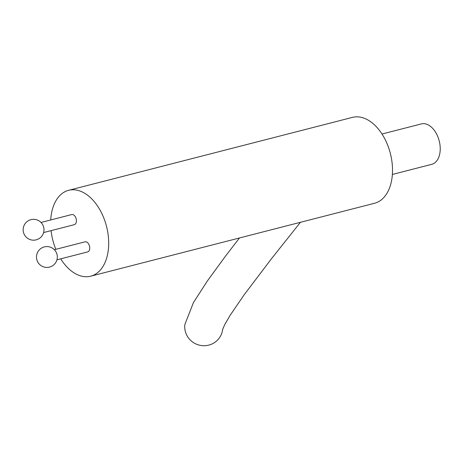<?xml version="1.0" encoding="UTF-8"?>
<svg xmlns="http://www.w3.org/2000/svg" width="463" height="463" viewBox="0 0 463 463"><rect width="100%" height="100%" fill="white"/><g stroke="black" fill="none" stroke-linecap="round" stroke-linejoin="round"><path stroke-width="0.69" d="M239.481 237.965L225.66 255.923L207.372 280.96L193.482 302.513L184.859 324.488A19.076 18.705 20.8 0 0 192.868 342.209A19.076 18.705 20.8 0 0 212.419 343.772A19.076 18.705 20.8 0 0 222.674 329.239M43.615 232.559L74.288 224.677A5.215 3.264 -104.4 0 0 75.214 224.167A5.215 3.264 -104.4 0 0 75.903 218.021A5.215 3.264 -104.4 0 0 71.69 214.572L41.022 222.454M56.966 259.807L87.634 251.924A5.215 3.264 -104.4 0 0 88.56 251.415A5.215 3.264 -104.4 0 0 89.249 245.268A5.215 3.264 -104.4 0 0 85.042 241.819L54.368 249.702M381.998 134.027L421.371 123.91A20.864 13.051 75.6 0 1 436.933 134.687A20.864 13.051 75.6 0 1 431.759 164.324L392.381 174.447M50.722 219.96A44.338 27.728 75.6 0 1 68.628 190.31L352.459 117.382A44.338 27.728 75.6 0 1 385.523 140.283A44.338 27.728 75.6 0 1 374.526 203.269L90.696 276.191A44.338 27.728 75.6 0 1 60.711 258.846M68.628 190.31A44.338 27.728 75.6 0 1 101.692 213.211A44.338 27.728 75.6 0 1 90.696 276.191M55.849 249.32A44.338 27.728 75.6 0 1 51.052 230.649M26.547 222.037A10.435 10.435 0 0 0 36.166 239.857A10.435 10.435 0 0 0 41.288 222.732A10.435 10.435 0 0 0 26.547 222.037M53.934 264.72A10.435 10.435 0 0 0 44.321 246.901A10.435 10.435 0 0 0 39.199 264.02A10.435 10.435 0 0 0 53.934 264.72M222.616 329.43L224.792 324.499L230.215 315.193L244.099 294.867L271.376 258.858L300.435 222.304"/></g></svg>
